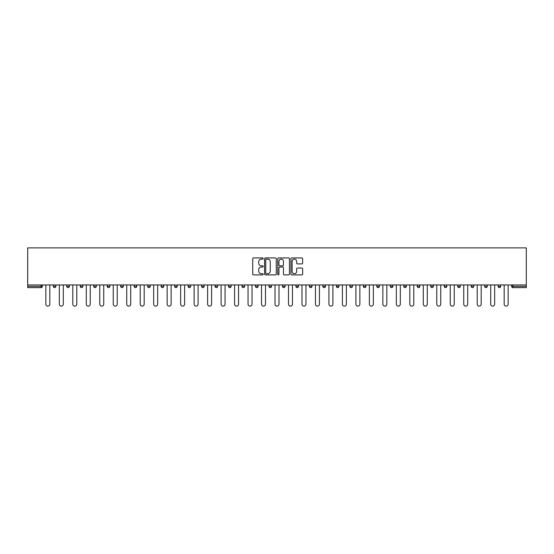 <?xml version="1.0" encoding="UTF-8"?>
<svg xmlns="http://www.w3.org/2000/svg" width="554" height="554" viewBox="0 0 554 554"><rect width="100%" height="100%" fill="white"/><g stroke="black" fill="none" stroke-linecap="round" stroke-linejoin="round"><path stroke-width="0.83" d="M263.178 258.524A0.596 0.596 0 0 0 262.582 257.935L253.566 257.935A0.845 0.845 0 0 0 252.721 258.78L252.721 274.05A0.845 0.845 0 0 0 253.566 274.895L262.582 274.895A0.596 0.596 0 0 0 263.178 274.299A0.596 0.596 0 0 0 262.582 273.711L261.412 273.711A2.715 2.715 0 0 1 258.697 270.996L258.697 269.722A2.715 2.715 0 0 1 261.412 267.007L262.582 267.007A0.596 0.596 0 0 0 263.178 266.412A0.596 0.596 0 0 0 262.582 265.823L261.412 265.823A2.715 2.715 0 0 1 258.697 263.108L258.697 261.834A2.715 2.715 0 0 1 261.412 259.12L262.582 259.12A0.596 0.596 0 0 0 263.178 258.524M301.791 263.912A0.845 0.845 0 0 0 302.636 263.067L302.636 258.78A0.845 0.845 0 0 0 301.791 257.935L291.778 257.935A0.845 0.845 0 0 0 290.933 258.78L290.933 274.05A0.845 0.845 0 0 0 291.778 274.895L301.791 274.895A0.845 0.845 0 0 0 302.636 274.05L302.636 268.877A0.845 0.845 0 0 0 301.791 268.025L297.505 268.025A0.845 0.845 0 0 0 296.66 268.877L296.66 271.439A2.271 2.271 0 0 1 294.389 273.711A2.271 2.271 0 0 1 292.117 271.439L292.117 261.391A2.271 2.271 0 0 1 294.389 259.12A2.271 2.271 0 0 1 296.66 261.391L296.66 263.067A0.845 0.845 0 0 0 297.505 263.912L301.791 263.912M526.3 284.95L27.7 284.95L27.7 247.88L526.3 247.88L526.3 287.63L512.907 287.63A1.295 1.295 0 0 1 511.612 286.335L511.612 284.95M276.259 258.78A0.845 0.845 0 0 0 275.407 257.935L265.401 257.935A0.845 0.845 0 0 0 264.556 258.78L264.556 274.05A0.845 0.845 0 0 0 265.401 274.895L275.407 274.895A0.845 0.845 0 0 0 276.259 274.05L276.259 258.78M278.593 257.935L288.599 257.935A0.845 0.845 0 0 1 289.444 258.78L289.444 274.05A0.845 0.845 0 0 1 288.599 274.895L284.313 274.895A0.845 0.845 0 0 1 283.468 274.05L283.468 267.859A0.845 0.845 0 0 0 282.616 267.007L279.777 267.007A0.845 0.845 0 0 0 278.932 267.859L278.932 274.299A0.596 0.596 0 0 1 278.337 274.895A0.596 0.596 0 0 1 277.741 274.299L277.741 258.78A0.845 0.845 0 0 1 278.593 257.935M42.388 284.95L42.388 286.335A1.295 1.295 0 0 1 41.093 287.63L27.7 287.63L27.7 286.335L41.093 286.335L41.093 284.95M27.7 284.95L27.7 286.335M55.871 284.95L55.871 286.335L53.281 286.335A1.295 1.295 0 0 0 54.576 287.63A1.295 1.295 0 0 1 53.281 286.335L53.281 284.95M66.757 286.335A1.295 1.295 0 0 0 68.052 287.63A1.295 1.295 0 0 0 69.354 286.335L69.354 284.95L69.354 286.335L66.757 286.335A1.295 1.295 0 0 0 68.052 287.63A1.295 1.295 0 0 1 66.757 286.335L66.757 284.95M82.83 284.95L82.83 286.335L80.24 286.335A1.295 1.295 0 0 0 81.535 287.63A1.295 1.295 0 0 1 80.24 286.335L80.24 284.95M93.716 286.335A1.295 1.295 0 0 0 95.018 287.63A1.295 1.295 0 0 0 96.313 286.335A1.295 1.295 0 0 1 95.018 287.63A1.295 1.295 0 0 0 96.313 286.335L96.313 284.95L96.313 286.335L93.716 286.335A1.295 1.295 0 0 0 95.018 287.63A1.295 1.295 0 0 1 93.716 286.335L93.716 284.95M107.199 284.95L107.199 286.335L107.199 284.95M109.789 284.95L109.789 286.335L109.789 284.95M120.682 284.95L120.682 286.335L120.682 284.95M123.272 284.95L123.272 286.335A1.295 1.295 0 0 1 121.977 287.63A1.295 1.295 0 0 1 120.682 286.335L123.272 286.335A1.295 1.295 0 0 1 121.977 287.63M135.453 287.63A1.295 1.295 0 0 0 136.755 286.335L136.755 284.95L136.755 286.335A1.295 1.295 0 0 1 135.453 287.63A1.295 1.295 0 0 1 134.158 286.335L134.158 284.95M148.936 287.63A1.295 1.295 0 0 0 150.231 286.335L150.231 284.95L150.231 286.335A1.295 1.295 0 0 1 148.936 287.63A1.295 1.295 0 0 1 147.641 286.335L147.641 284.95M162.419 287.63A1.295 1.295 0 0 0 163.714 286.335L163.714 284.95L163.714 286.335A1.295 1.295 0 0 1 162.419 287.63A1.295 1.295 0 0 1 161.124 286.335L161.124 284.95M177.197 284.95L177.197 286.335A1.295 1.295 0 0 1 175.895 287.63A1.295 1.295 0 0 1 174.6 286.335L174.6 284.95M190.673 284.95L190.673 286.335A1.295 1.295 0 0 1 189.378 287.63A1.295 1.295 0 0 1 188.083 286.335L188.083 284.95M201.559 284.95L201.559 286.335L201.559 284.95M204.156 284.95L204.156 286.335A1.295 1.295 0 0 1 202.861 287.63A1.295 1.295 0 0 1 201.559 286.335L204.156 286.335A1.295 1.295 0 0 1 202.861 287.63M215.042 284.95L215.042 286.335L215.042 284.95M217.632 284.95L217.632 286.335A1.295 1.295 0 0 1 216.337 287.63A1.295 1.295 0 0 1 215.042 286.335A1.295 1.295 0 0 0 216.337 287.63A1.295 1.295 0 0 1 215.042 286.335L217.632 286.335A1.295 1.295 0 0 1 216.337 287.63M231.115 284.95L231.115 286.335A1.295 1.295 0 0 1 229.82 287.63A1.295 1.295 0 0 1 228.525 286.335L228.525 284.95M242.001 284.95L242.001 286.335L242.001 284.95M244.598 284.95L244.598 286.335A1.295 1.295 0 0 1 243.296 287.63A1.295 1.295 0 0 1 242.001 286.335A1.295 1.295 0 0 0 243.296 287.63A1.295 1.295 0 0 1 242.001 286.335L244.598 286.335A1.295 1.295 0 0 1 243.296 287.63M258.074 284.95L258.074 286.335A1.295 1.295 0 0 1 256.779 287.63A1.295 1.295 0 0 1 255.484 286.335L255.484 284.95M268.967 284.95L268.967 286.335L268.967 284.95M271.557 284.95L271.557 286.335L271.557 284.95M285.033 284.95L285.033 286.335A1.295 1.295 0 0 1 283.738 287.63A1.295 1.295 0 0 1 282.443 286.335L282.443 284.95M295.926 284.95L295.926 286.335L295.926 284.95M298.516 284.95L298.516 286.335A1.295 1.295 0 0 1 297.221 287.63A1.295 1.295 0 0 1 295.926 286.335L298.516 286.335A1.295 1.295 0 0 1 297.221 287.63M309.402 284.95L309.402 286.335L309.402 284.95M311.999 284.95L311.999 286.335A1.295 1.295 0 0 1 310.704 287.63A1.295 1.295 0 0 1 309.402 286.335L311.999 286.335A1.295 1.295 0 0 1 310.704 287.63M325.475 284.95L325.475 286.335A1.295 1.295 0 0 1 324.18 287.63A1.295 1.295 0 0 1 322.885 286.335L322.885 284.95M337.663 287.63A1.295 1.295 0 0 0 338.958 286.335L338.958 284.95L338.958 286.335A1.295 1.295 0 0 1 337.663 287.63A1.295 1.295 0 0 1 336.368 286.335L336.368 284.95M349.844 286.335L352.441 286.335A1.295 1.295 0 0 1 351.139 287.63A1.295 1.295 0 0 0 352.441 286.335L352.441 284.95L352.441 286.335A1.295 1.295 0 0 1 351.139 287.63A1.295 1.295 0 0 1 349.844 286.335L349.844 284.95M363.327 284.95L363.327 286.335L363.327 284.95M365.917 284.95L365.917 286.335A1.295 1.295 0 0 1 364.622 287.63A1.295 1.295 0 0 1 363.327 286.335L365.917 286.335A1.295 1.295 0 0 1 364.622 287.63M379.4 284.95L379.4 286.335L376.803 286.335A1.295 1.295 0 0 0 378.105 287.63A1.295 1.295 0 0 1 376.803 286.335L376.803 284.95M390.286 284.95L390.286 286.335L390.286 284.95M392.876 284.95L392.876 286.335A1.295 1.295 0 0 1 391.581 287.63A1.295 1.295 0 0 1 390.286 286.335A1.295 1.295 0 0 0 391.581 287.63A1.295 1.295 0 0 1 390.286 286.335L392.876 286.335A1.295 1.295 0 0 1 391.581 287.63M403.769 286.335A1.295 1.295 0 0 0 405.064 287.63A1.295 1.295 0 0 0 406.359 286.335L406.359 284.95L406.359 286.335L403.769 286.335A1.295 1.295 0 0 0 405.064 287.63A1.295 1.295 0 0 1 403.769 286.335L403.769 284.95M419.842 284.95L419.842 286.335A1.295 1.295 0 0 1 418.547 287.63A1.295 1.295 0 0 1 417.245 286.335L417.245 284.95M430.728 284.95L430.728 286.335L430.728 284.95M433.318 284.95L433.318 286.335A1.295 1.295 0 0 1 432.023 287.63A1.295 1.295 0 0 1 430.728 286.335A1.295 1.295 0 0 0 432.023 287.63A1.295 1.295 0 0 1 430.728 286.335L433.318 286.335A1.295 1.295 0 0 1 432.023 287.63M446.801 284.95L446.801 286.335A1.295 1.295 0 0 1 445.506 287.63A1.295 1.295 0 0 1 444.211 286.335L444.211 284.95M460.284 284.95L460.284 286.335L457.687 286.335A1.295 1.295 0 0 0 458.982 287.63A1.295 1.295 0 0 1 457.687 286.335L457.687 284.95M473.76 284.95L473.76 286.335A1.295 1.295 0 0 1 472.465 287.63A1.295 1.295 0 0 1 471.17 286.335L471.17 284.95M487.243 284.95L487.243 286.335A1.295 1.295 0 0 1 485.948 287.63A1.295 1.295 0 0 1 484.646 286.335L484.646 284.95M500.719 284.95L500.719 286.335L498.129 286.335A1.295 1.295 0 0 0 499.424 287.63A1.295 1.295 0 0 1 498.129 286.335L498.129 284.95M54.576 287.63A1.295 1.295 0 0 0 55.871 286.335A1.295 1.295 0 0 1 54.576 287.63A1.295 1.295 0 0 1 53.281 286.335M82.83 286.335A1.295 1.295 0 0 1 81.535 287.63A1.295 1.295 0 0 0 82.83 286.335A1.295 1.295 0 0 1 81.535 287.63A1.295 1.295 0 0 1 80.24 286.335M108.494 287.63A1.295 1.295 0 0 1 107.199 286.335L109.789 286.335A1.295 1.295 0 0 1 108.494 287.63A1.295 1.295 0 0 0 109.789 286.335A1.295 1.295 0 0 1 108.494 287.63M270.262 287.63A1.295 1.295 0 0 1 268.967 286.335L271.557 286.335A1.295 1.295 0 0 1 270.262 287.63A1.295 1.295 0 0 0 271.557 286.335M379.4 286.335A1.295 1.295 0 0 1 378.105 287.63A1.295 1.295 0 0 0 379.4 286.335A1.295 1.295 0 0 1 378.105 287.63A1.295 1.295 0 0 1 376.803 286.335M460.284 286.335A1.295 1.295 0 0 1 458.982 287.63A1.295 1.295 0 0 0 460.284 286.335A1.295 1.295 0 0 1 458.982 287.63A1.295 1.295 0 0 1 457.687 286.335M500.719 286.335A1.295 1.295 0 0 1 499.424 287.63A1.295 1.295 0 0 0 500.719 286.335A1.295 1.295 0 0 1 499.424 287.63A1.295 1.295 0 0 1 498.129 286.335M266.336 259.12A0.596 0.596 0 0 0 265.74 259.715L265.74 273.115A0.596 0.596 0 0 0 266.336 273.711L267.561 273.711A2.715 2.715 0 0 0 270.276 270.996L270.276 261.834A2.715 2.715 0 0 0 267.561 259.12L266.336 259.12M283.468 261.433A2.271 2.271 0 0 0 281.197 259.161A2.271 2.271 0 0 0 278.932 261.433L278.932 264.971A0.845 0.845 0 0 0 279.777 265.823L282.616 265.823A0.845 0.845 0 0 0 283.468 264.971L283.468 261.433M45.843 284.95L45.843 304.132A1.987 1.987 0 0 0 47.831 306.12A1.987 1.987 0 0 0 49.818 304.132L49.818 284.95M59.326 284.95L59.326 304.132A1.987 1.987 0 0 0 61.314 306.12A1.987 1.987 0 0 0 63.301 304.132L63.301 284.95M72.809 284.95L72.809 304.132A1.987 1.987 0 0 0 74.797 306.12A1.987 1.987 0 0 0 76.784 304.132L76.784 284.95M86.285 284.95L86.285 304.132A1.987 1.987 0 0 0 88.273 306.12A1.987 1.987 0 0 0 90.26 304.132L90.26 284.95M99.768 284.95L99.768 304.132A1.987 1.987 0 0 0 101.756 306.12A1.987 1.987 0 0 0 103.743 304.132L103.743 284.95M113.251 284.95L113.251 304.132A1.987 1.987 0 0 0 115.239 306.12A1.987 1.987 0 0 0 117.226 304.132L117.226 284.95M126.728 284.95L126.728 304.132A1.987 1.987 0 0 0 128.715 306.12A1.987 1.987 0 0 0 130.702 304.132L130.702 284.95M140.21 284.95L140.21 304.132A1.987 1.987 0 0 0 142.198 306.12A1.987 1.987 0 0 0 144.185 304.132L144.185 284.95M153.687 284.95L153.687 304.132A1.987 1.987 0 0 0 155.674 306.12A1.987 1.987 0 0 0 157.661 304.132L157.661 284.95M167.169 284.95L167.169 304.132A1.987 1.987 0 0 0 169.157 306.12A1.987 1.987 0 0 0 171.144 304.132L171.144 284.95M180.652 284.95L180.652 304.132A1.987 1.987 0 0 0 182.64 306.12A1.987 1.987 0 0 0 184.627 304.132L184.627 284.95M194.129 284.95L194.129 304.132A1.987 1.987 0 0 0 196.116 306.12A1.987 1.987 0 0 0 198.103 304.132L198.103 284.95M207.612 284.95L207.612 304.132A1.987 1.987 0 0 0 209.599 306.12A1.987 1.987 0 0 0 211.586 304.132L211.586 284.95M221.094 284.95L221.094 304.132A1.987 1.987 0 0 0 223.082 306.12A1.987 1.987 0 0 0 225.069 304.132L225.069 284.95M234.571 284.95L234.571 304.132A1.987 1.987 0 0 0 236.558 306.12A1.987 1.987 0 0 0 238.545 304.132L238.545 284.95M248.053 284.95L248.053 304.132A1.987 1.987 0 0 0 250.041 306.12A1.987 1.987 0 0 0 252.028 304.132L252.028 284.95M261.53 284.95L261.53 304.132A1.987 1.987 0 0 0 263.517 306.12A1.987 1.987 0 0 0 265.505 304.132L265.505 284.95M275.013 284.95L275.013 304.132A1.987 1.987 0 0 0 277 306.12A1.987 1.987 0 0 0 278.987 304.132L278.987 284.95M288.495 284.95L288.495 304.132A1.987 1.987 0 0 0 290.483 306.12A1.987 1.987 0 0 0 292.47 304.132L292.47 284.95M301.972 284.95L301.972 304.132A1.987 1.987 0 0 0 303.959 306.12A1.987 1.987 0 0 0 305.947 304.132L305.947 284.95M315.455 284.95L315.455 304.132A1.987 1.987 0 0 0 317.442 306.12A1.987 1.987 0 0 0 319.429 304.132L319.429 284.95M328.931 284.95L328.931 304.132A1.987 1.987 0 0 0 330.918 306.12A1.987 1.987 0 0 0 332.906 304.132L332.906 284.95M342.414 284.95L342.414 304.132A1.987 1.987 0 0 0 344.401 306.12A1.987 1.987 0 0 0 346.389 304.132L346.389 284.95M355.897 284.95L355.897 304.132A1.987 1.987 0 0 0 357.884 306.12A1.987 1.987 0 0 0 359.871 304.132L359.871 284.95M369.373 284.95L369.373 304.132A1.987 1.987 0 0 0 371.36 306.12A1.987 1.987 0 0 0 373.348 304.132L373.348 284.95M382.856 284.95L382.856 304.132A1.987 1.987 0 0 0 384.843 306.12A1.987 1.987 0 0 0 386.831 304.132L386.831 284.95M396.339 284.95L396.339 304.132A1.987 1.987 0 0 0 398.326 306.12A1.987 1.987 0 0 0 400.313 304.132L400.313 284.95M409.815 284.95L409.815 304.132A1.987 1.987 0 0 0 411.802 306.12A1.987 1.987 0 0 0 413.79 304.132L413.79 284.95M423.298 284.95L423.298 304.132A1.987 1.987 0 0 0 425.285 306.12A1.987 1.987 0 0 0 427.272 304.132L427.272 284.95M436.774 284.95L436.774 304.132A1.987 1.987 0 0 0 438.761 306.12A1.987 1.987 0 0 0 440.749 304.132L440.749 284.95M450.257 284.95L450.257 304.132A1.987 1.987 0 0 0 452.244 306.12A1.987 1.987 0 0 0 454.232 304.132L454.232 284.95M463.74 284.95L463.74 304.132A1.987 1.987 0 0 0 465.727 306.12A1.987 1.987 0 0 0 467.714 304.132L467.714 284.95M477.216 284.95L477.216 304.132A1.987 1.987 0 0 0 479.203 306.12A1.987 1.987 0 0 0 481.191 304.132L481.191 284.95M490.699 284.95L490.699 304.132A1.987 1.987 0 0 0 492.686 306.12A1.987 1.987 0 0 0 494.674 304.132L494.674 284.95M504.182 284.95L504.182 304.132A1.987 1.987 0 0 0 506.169 306.12A1.987 1.987 0 0 0 508.156 304.132L508.156 284.95M41.093 287.63L41.093 286.335L42.388 286.335A1.295 1.295 0 0 1 41.093 287.63M512.907 284.95L512.907 286.335L526.3 286.335M511.612 286.335L512.907 286.335L512.907 287.63M68.052 287.63A1.295 1.295 0 0 0 69.354 286.335M136.755 286.335L134.158 286.335M150.231 286.335L147.641 286.335M163.714 286.335L161.124 286.335M175.895 287.63A1.295 1.295 0 0 0 177.197 286.335L174.6 286.335M189.378 287.63A1.295 1.295 0 0 0 190.673 286.335L188.083 286.335M229.82 287.63A1.295 1.295 0 0 0 231.115 286.335L228.525 286.335M256.779 287.63A1.295 1.295 0 0 0 258.074 286.335L255.484 286.335M283.738 287.63A1.295 1.295 0 0 0 285.033 286.335L282.443 286.335M324.18 287.63A1.295 1.295 0 0 0 325.475 286.335L322.885 286.335M338.958 286.335L336.368 286.335M405.064 287.63A1.295 1.295 0 0 0 406.359 286.335M418.547 287.63A1.295 1.295 0 0 0 419.842 286.335L417.245 286.335M445.506 287.63A1.295 1.295 0 0 0 446.801 286.335L444.211 286.335M472.465 287.63A1.295 1.295 0 0 0 473.76 286.335L471.17 286.335M485.948 287.63A1.295 1.295 0 0 0 487.243 286.335L484.646 286.335"/></g></svg>
